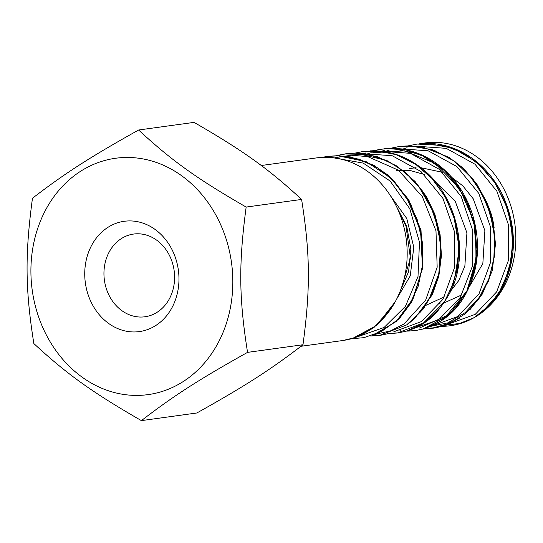 <?xml version="1.0" encoding="UTF-8"?>
<svg xmlns="http://www.w3.org/2000/svg" width="543" height="543" viewBox="0 0 543 543"><rect width="100%" height="100%" fill="white"/><g stroke="black" fill="none" stroke-linecap="round" stroke-linejoin="round"><path stroke-width="0.81" d="M301.012 346.278L341.69 340.678A92.249 77.785 -97.8 0 0 406.171 238.682A92.249 77.785 -97.8 0 0 316.535 157.898L261.251 165.506M494.707 239.103A67.284 56.737 -97.8 0 0 494.714 236.11A67.284 56.737 -97.8 0 1 494.707 239.103M494.164 228.04A67.284 56.737 -97.8 0 0 486.243 201.779A67.284 56.737 -97.8 0 1 494.164 228.04M485.394 200.17A67.284 56.737 -97.8 0 0 484.634 198.792A67.284 56.737 -97.8 0 1 485.394 200.17M421.232 143.617A92.249 77.785 82.2 0 1 511.058 206.611A92.249 77.785 82.2 0 1 474.596 317.384A92.249 77.785 -97.8 0 0 480.575 313.528L498.25 294.564L509.497 269.321L513.067 240.44L508.438 210.956L496.044 183.982L477.073 162.323L453.398 148.3L427.416 143.359L419.04 143.82M408.343 145.829L417.146 144.051L444.269 145.544L463.355 153.112L480.507 165.635L494.707 182.4L505.173 202.335L511.268 224.259L512.714 246.821L509.415 268.642L501.671 288.414L489.935 304.901L474.195 317.614A92.249 77.785 82.2 0 1 441.031 326.336M141.397 420.621L196.831 412.992C245.517 385.781 270.489 369.729 302.987 344.744L247.554 352.373C238.927 297.924 238.601 263.742 246.162 207.066C196.946 178.715 171.649 160.592 138.614 130.008C89.934 157.219 64.963 173.271 32.458 198.256C24.903 254.932 25.229 289.114 33.849 343.563C66.884 374.141 92.181 392.27 141.397 420.621C173.896 395.637 198.867 379.584 247.554 352.373M138.614 130.008L194.055 122.379C243.264 150.73 268.568 168.859 301.596 199.437C310.223 253.886 310.548 288.068 302.987 344.744M301.596 199.437L246.162 207.066M44.994 332.282A119.297 100.591 82.2 0 1 130.72 157.531A119.297 100.591 82.2 0 1 219.861 339.49A119.297 100.591 82.2 0 1 44.994 332.282M172.396 250.377A55.671 46.942 82.2 0 1 132.39 331.922A55.671 46.942 82.2 0 1 90.79 247.011A55.671 46.942 82.2 0 1 172.396 250.377M169.674 255.875A41.75 35.2 -97.8 0 0 133.585 234.06A41.75 35.2 -97.8 0 0 104.405 280.215A41.75 35.2 -97.8 0 0 144.967 316.773A41.75 35.2 -97.8 0 0 169.674 255.875M474.195 317.607L459.69 323.452L445.45 325.216M391.143 308.478A92.249 77.785 -97.8 0 1 386.372 314.892L372.355 328.556L355.78 337.441L342.803 340.515M321.972 157.382L327.402 156.411L339.294 155.78L359.099 159.194L377.833 167.957L394.388 181.593L407.793 199.193L417.228 219.671L422.264 241.845L422.63 264.441L418.307 285.944L409.463 304.908L396.852 320.39L381.356 331.576L363.878 337.671L353.276 338.588M336.606 155.698L345.355 153.961L368.242 154.551L387.654 160.911L405.322 172.375L420.119 188.421L431.38 207.901L438.568 229.506L441.126 251.932L438.724 273.896L431.766 294.177L420.873 311.587L406.653 324.918L379.476 335.452L370.747 335.995M354.959 153.119L363.294 151.456L380.29 151.185L397.089 154.925L415.585 164.271L431.834 178.342L444.914 196.294L453.982 217.03L458.38 239.32L458.122 261.828L453.385 283.161L444.364 301.935L423.601 322.841L397.422 332.988L388.143 333.667M372.383 150.805L386.338 148.477L406.266 150.004L425.502 156.981L442.905 169.043L457.471 185.387L468.344 205.037L474.949 226.798L476.883 249.393L474.107 271.371L466.776 291.347L455.441 308.227L440.821 321.042L423.852 328.868L415.388 330.585L407.583 331.06M390.41 148.3L399.193 146.522L415.347 146.148L435.024 150.757L453.371 160.599L469.308 175.131L481.946 193.437L490.505 214.458L494.564 236.836L493.852 259.181L488.537 280.229L478.926 298.765L465.677 313.521L450.323 323.078L433.3 327.877L424.463 328.467M344.479 340.285L352.285 338.601L373.951 327.531L391.741 307.582M424.619 328.651L433.613 328.121L441.642 326.445L457.05 319.623M476.659 301.915L488.727 280.595L494.632 255.386L493.872 228.515L486.555 202.519L473.204 179.509L454.81 161.4L432.927 149.854L409.381 145.829L400.992 146.298M399.465 146.495L390.621 148.3M384.471 150.262L384.016 150.431M399.906 330.735L400.469 330.796M406.551 331.108L409.408 331.04M391.327 148.293C405.567 148.382 419.115 152.413 431.963 160.395C440.482 165.751 448.07 172.586 454.729 180.894C474.636 205.335 482.327 241.655 474.521 271.853C465.942 302.241 448.959 321.191 423.567 328.712L448.05 315.748L466.389 292.826L475.994 262.69L475.736 229.675L465.344 197.957L446.068 171.676L420.33 154.382L391.327 148.293L377.887 149.542M383.066 333.042L383.779 333.117M389.087 333.388L397.693 332.893M399.519 332.628L406.843 331.026L424.558 322.657L439.484 308.573M450.004 291.659L457.369 269.606L459.263 245.687L455.387 221.476L446.319 198.629L432.662 178.81L415.103 163.626L394.815 154.097L373.346 150.798L370.15 150.859M370.665 336.015L379.754 335.459L388.394 333.592M410.311 322.175L423.411 308.811L433.328 291.937L439.307 272.389L441.126 251.26L438.839 229.777L432.493 209.164L422.162 190.627L408.363 175.084M386.636 160.429L355.726 153.119L345.606 153.832L338.703 155.176M352.807 338.452L361.794 337.882M372.769 335.33L396.41 321.368L413.603 297.802L422.373 267.801L421.646 235.248L410.841 204.1L391.537 178.464L366.111 161.631L337.468 155.698L327.395 156.404M503.931 283.894L495.711 298.392L480.575 313.528M400.191 291.197L408.594 271.656L410.868 249.142L406.741 226.356L396.193 205.912M437.923 303.856L440.047 303.673M443.556 303.15L461.869 294.842M467.489 289.894L482.842 263.593L484.885 230.632L473.184 198.718L462.785 185.808L449.971 176.041M442.654 172.348L420.099 167.536M416.053 167.672L409.198 168.649M425.257 305.655L444.398 296.838M449.753 292.209L458.842 280.432L464.876 265.975L466.926 232.832L455.19 201.195L431.875 178.382M424.307 174.486L410.379 170.556L396.118 170.482M396.811 298.765L410.223 275.912L413.8 247.282L406.768 218.503L389.799 194.767M447.785 324.327L475.268 314.336L496.655 291.863L508.418 260.45L508.553 225.046L496.872 191.204L475.003 164.217L446.19 148.348L414.764 146.101M407.101 147.737L402.424 149.196M430.504 326.547L457.851 316.501L479.007 293.838L490.553 262.35L490.539 227.103L478.756 193.349L456.86 166.531L428.122 150.791L396.757 148.578M389.141 150.207L384.335 151.714M410.895 329.391L438.595 319.827L460.281 297.462L472.396 266.172L472.763 230.585L461.183 196.525L439.307 169.341L410.393 153.33L378.824 151.049M371.229 152.685L366.321 154.226M393.811 331.766L421.422 321.592L442.945 299.308L454.464 267.801L454.674 232.289L442.973 198.446L420.947 171.507L392.127 155.685L360.627 153.554M375.715 334.216L390.458 330.904L404.094 323.927L425.678 300.075L437.169 267.224L435.981 230.802L422.244 196.485L398.358 170.156L367.631 156.588L351.341 155.237L335.303 157.619M357.375 336.843L384.125 327.443L405.445 306.333L417.995 276.577L419.481 242.212L409.802 208.763L390.112 181.016L363.152 163.076L332.784 157.687M504.603 282.163L511.771 257.986L512.511 231.793L506.667 205.831L494.687 182.367M428.325 326.764L447.697 322.902L465.127 312.68L479.483 297.123L489.657 277.317L494.625 254.423L494.069 230.178L488.055 206.544L476.958 185.143M419.155 328.155L446.529 315.775L466.837 291.102L476.503 257.796L474.066 221.666L459.514 188.367L435.099 163.409L404.596 150.839L372.729 152.692M454.593 279.373L459.283 248.579L453.948 216.915M428.766 299.953L438.975 273.285L440.706 243.203L434.047 213.318L419.216 187.199M422.42 266.545L420.587 230.354L406.273 196.729M383.704 150.459L381.566 151.3M365.833 152.922L363.959 153.655M480.826 313.406C491.673 305.302 500.069 294.279 506.015 280.344C516.773 252.862 515.782 224.721 503.042 195.921C496.404 182.088 487.512 170.617 476.367 161.522C468.867 155.481 460.817 150.906 452.217 147.811C444.079 144.879 435.812 143.393 427.416 143.359M441.642 326.445L459.263 318.259M470.258 309.3L482.313 294.028L492.236 270.713L495.481 244.119L493.214 222.786L486.82 202.261L476.618 183.724L463.165 168.147L448.708 157.158L423.133 147.201L409.381 145.829M406.843 331.026C427.85 324.334 438.316 312.517 448.077 295.928C468.561 262.737 461.57 205.872 428.386 174.025C412.056 158.787 393.709 151.042 373.346 150.798M387.899 333.735L388.401 333.592M407.053 324.639L414.479 318.734L432.282 294.768L438.839 276.136L441.445 255.712L440.101 234.685L434.834 214.18L426.445 196.614L415.015 181.41L396.757 165.961L376.747 156.472L355.726 153.119M372.722 335.343L378.844 332.968L399.254 318.761L411.75 301.888L422.692 267.943L421.015 230.361L408.791 199.824L388.503 175.477L373.557 165.126L350.439 156.913L337.468 155.698M352.285 338.601L376.754 325.332L395.25 301.738M401.677 287.145L410.447 258.251L405.981 226.037L397.428 208.519"/></g></svg>
